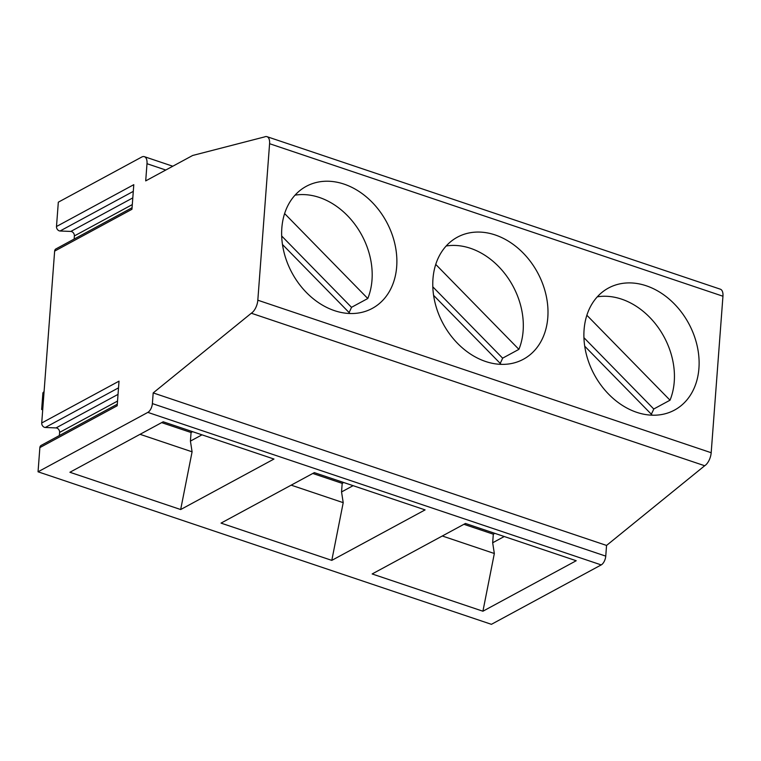 <?xml version="1.0" encoding="UTF-8"?>
<svg xmlns="http://www.w3.org/2000/svg" width="761" height="761" viewBox="0 0 761 761"><rect width="100%" height="100%" fill="white"/><g stroke="black" fill="none" stroke-linecap="round" stroke-linejoin="round"><path stroke-width="1.14" d="M601.219 564.909L491.416 624.324L38.05 471.801L147.853 412.386L601.219 564.909A7.249 3.529 -71.4 0 0 605.756 556.12L606.555 545.437L704.686 465.742L251.311 313.228A10.873 5.298 108.6 0 0 257.817 300.205L269.584 143.705A10.873 5.298 -71.4 0 0 266.997 136.676A10.873 5.298 -71.4 0 0 264.571 136.913L192.666 155.472L145.703 180.89L146.997 163.701L165.774 170.026M446.165 245.993A69.384 53.698 -118.4 0 1 507.416 277.128A69.384 53.698 -118.4 0 1 518.907 349.356L435.73 264.4M518.907 349.356L502.631 358.165L432.809 286.84M500.177 363.349A69.384 53.698 61.6 0 0 502.631 358.165M495.145 234.94A69.384 53.698 61.6 0 0 457.361 237.194A69.384 53.698 61.6 0 0 443.159 323.767A69.384 53.698 61.6 0 0 523.406 359.24A69.384 53.698 61.6 0 0 529.761 355.007A69.384 53.698 61.6 0 0 544.8 290.217A69.384 53.698 61.6 0 0 495.145 234.94M74.14 239.068L74.378 235.929A3.653 2.825 -118.4 0 0 70.821 231.43L60.052 231.002A3.653 2.825 -118.4 0 1 56.495 226.502L58.321 202.179L141.679 157.07A10.873 5.298 108.6 0 1 144.4 156.68A10.873 5.298 108.6 0 1 146.997 163.701M606.555 545.437L153.189 392.914L251.311 313.228M147.853 412.386A7.249 3.529 -71.4 0 0 152.381 403.596L153.189 392.914M353.114 485.67L341.546 491.939L342.193 483.359L343.734 482.522M342.193 483.359L312.781 473.466M433.589 295.344L501.157 364.357M266.997 136.676L720.363 289.199A10.873 5.298 -71.4 0 1 722.95 296.229L711.183 452.728A10.873 5.298 -71.4 0 1 704.686 465.742M646.26 285.784A69.384 53.698 61.6 0 0 608.486 288.029A69.384 53.698 61.6 0 0 594.284 374.612A69.384 53.698 61.6 0 0 674.522 410.084A69.384 53.698 61.6 0 0 680.886 405.841A69.384 53.698 61.6 0 0 695.925 341.061A69.384 53.698 61.6 0 0 646.26 285.784M344.02 184.105A69.384 53.698 61.6 0 0 306.236 186.35A69.384 53.698 61.6 0 0 292.034 272.933A69.384 53.698 61.6 0 0 372.281 308.395A69.384 53.698 61.6 0 0 378.636 304.162A69.384 53.698 61.6 0 0 393.684 239.373A69.384 53.698 61.6 0 0 344.02 184.105M117.289 404.205L41.151 445.404A3.653 2.825 -118.4 0 0 39.867 447.601L38.05 471.801M59.368 435.549L59.605 432.41L117.527 401.076M132.062 207.724L55.924 248.923A3.653 2.825 -118.4 0 0 54.64 251.12L41.722 422.983A3.653 2.825 -118.4 0 0 45.28 427.482L56.038 427.92A3.653 2.825 -118.4 0 1 59.605 432.41M331.796 560.372L221.032 523.111L314.331 472.629L425.095 509.889L331.796 560.372L343.211 502.66L341.546 491.939M482.921 611.216L372.158 573.956L465.456 523.463L576.21 560.733L482.921 611.216L494.336 553.504L492.671 542.774L493.309 534.193L463.906 524.3M180.671 509.537L69.907 472.267L163.206 421.784L273.97 459.045L180.671 509.537L192.086 451.815L190.421 441.095L191.068 432.514L192.619 431.677M442.303 535.991L494.336 553.504M493.309 534.193L494.859 533.356M504.239 536.515L492.671 542.774M651.302 414.193A69.384 53.698 61.6 0 0 653.756 408.999L583.934 337.684M597.29 296.828A69.384 53.698 -118.4 0 1 658.541 327.972A69.384 53.698 -118.4 0 1 670.022 400.2L653.756 408.999M670.022 400.2L586.855 315.244M584.714 346.179L652.282 415.192M291.178 485.157L343.211 502.66M295.04 195.149A69.384 53.698 -118.4 0 1 356.291 226.293A69.384 53.698 -118.4 0 1 367.782 298.512L284.614 213.565M282.474 244.5L350.031 313.513M349.052 312.514A69.384 53.698 61.6 0 0 351.506 307.32L281.684 236.005M367.782 298.512L351.506 307.32M191.068 432.514L161.665 422.621M201.998 434.835L190.421 441.095M41.722 422.983L119.02 381.156L117.175 405.775L39.867 447.601M56.495 226.502L133.793 184.676L131.948 209.285L54.64 251.12M140.053 434.312L192.086 451.815M42.835 408.172L41.655 409.494L42.911 392.838L44.09 391.515M42.711 409.846L41.655 409.494M152.381 403.596L605.756 556.12M257.817 300.205L711.183 452.728M722.95 296.229L269.584 143.705M70.821 231.43L132.804 197.889M60.052 231.002L133.289 191.372M74.378 235.929L132.3 204.585M56.038 427.92L118.031 394.379M45.28 427.482L118.516 387.853M144.4 156.68L172.795 166.231"/></g></svg>

